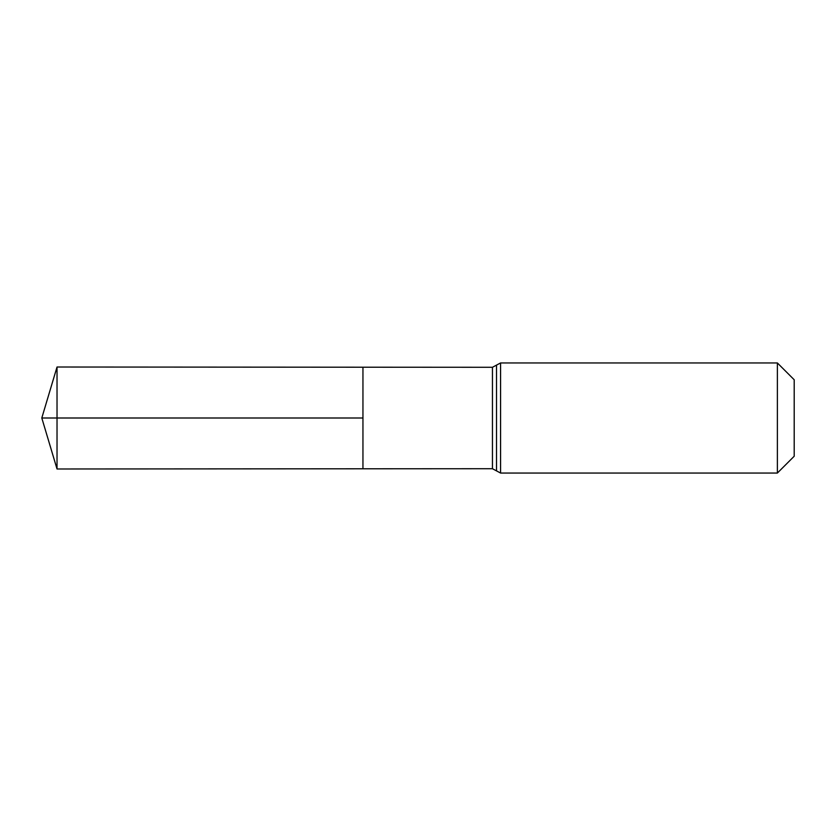 <?xml version="1.0" encoding="UTF-8"?>
<svg xmlns="http://www.w3.org/2000/svg" width="836" height="836" viewBox="0 0 836 836"><rect width="100%" height="100%" fill="white"/><g stroke="black" fill="none" stroke-linecap="round" stroke-linejoin="round"><path stroke-width="1.25" d="M362.949 418L362.949 367.213L57.026 367.014L57.026 468.986L362.949 468.787L362.949 367.213L492.446 367.286L492.446 468.714L362.949 468.787L362.949 418M777.375 362.949L777.375 473.051L794.2 456.237L794.2 379.763L777.375 362.949L500.576 362.949L492.446 367.286M57.026 468.986L41.8 418L362.949 418L57.026 418M777.375 473.051L500.576 473.051L500.576 362.949M500.576 473.051L496.511 470.877L496.511 365.123M496.511 470.877L492.446 468.714M41.8 418L57.026 367.014"/></g></svg>
